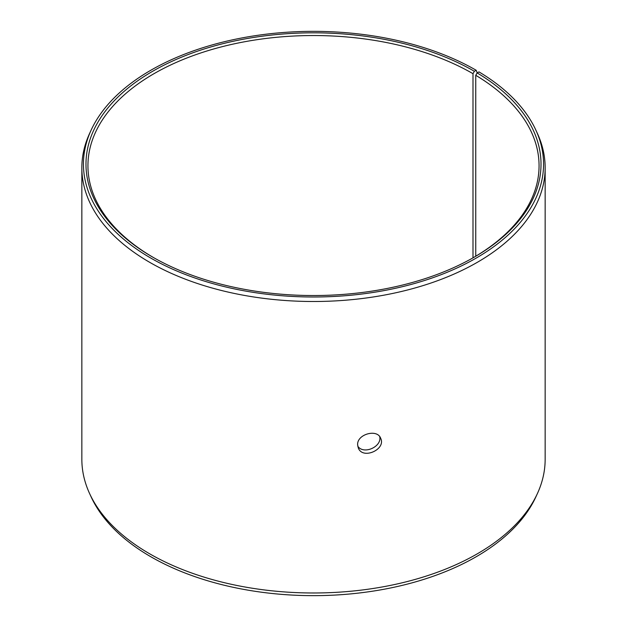 <?xml version="1.0" encoding="UTF-8"?>
<svg xmlns="http://www.w3.org/2000/svg" width="627" height="627" viewBox="0 0 627 627"><rect width="100%" height="100%" fill="white"/><g stroke="black" fill="none" stroke-linecap="round" stroke-linejoin="round"><path stroke-width="0.94" d="M474.373 71.29A227.507 131.349 180 0 0 152.627 71.29A227.507 131.349 180 0 0 152.62 257.054A227.507 131.349 180 0 0 474.38 257.054A227.507 131.349 180 0 0 477.155 72.928L478.989 71.909A230.062 132.822 180 0 1 535.811 129.993L537.355 133.339A231.653 133.747 180 0 1 545.153 167.754L545.153 459.246A231.653 133.747 180 0 1 537.355 493.661L535.811 497.007A230.062 132.822 180 0 1 313.5 595.65A230.062 132.822 180 0 1 91.189 497.007L89.645 493.661A231.653 133.747 180 0 1 81.847 459.246L81.847 167.754A231.653 133.747 180 0 1 89.645 133.339L91.189 129.993A230.062 132.822 180 0 1 253.786 35.904A230.062 132.822 180 0 1 476.175 70.255L474.373 71.29L472.993 73.68L472.993 257.846M537.355 493.661A231.653 133.747 180 0 1 313.5 592.985A231.653 133.747 180 0 1 89.645 493.661M535.811 129.993A230.062 132.822 180 0 1 313.5 296.994A230.062 132.822 180 0 1 91.189 129.993M477.202 72.904L476.175 70.255M545.153 167.754A231.653 133.747 180 0 1 313.5 301.501A231.653 133.747 180 0 1 81.847 167.754M477.155 72.928L475.752 75.303A225.563 130.228 180 0 1 539.063 165.763A225.563 130.228 180 0 1 473.683 257.446M153.317 257.446A225.563 130.228 180 0 1 87.937 165.763A225.563 130.228 180 0 1 227.186 45.45A225.563 130.228 180 0 1 472.993 73.68M475.752 75.303L475.752 256.231M357.751 446.15C363.488 455.092 382.109 446.706 379.719 436.666M357.633 444.794C356.943 434.158 377.305 428.57 380.667 438.281C386.287 449.387 362.672 460.022 358.283 447.944L357.633 444.794"/></g></svg>
